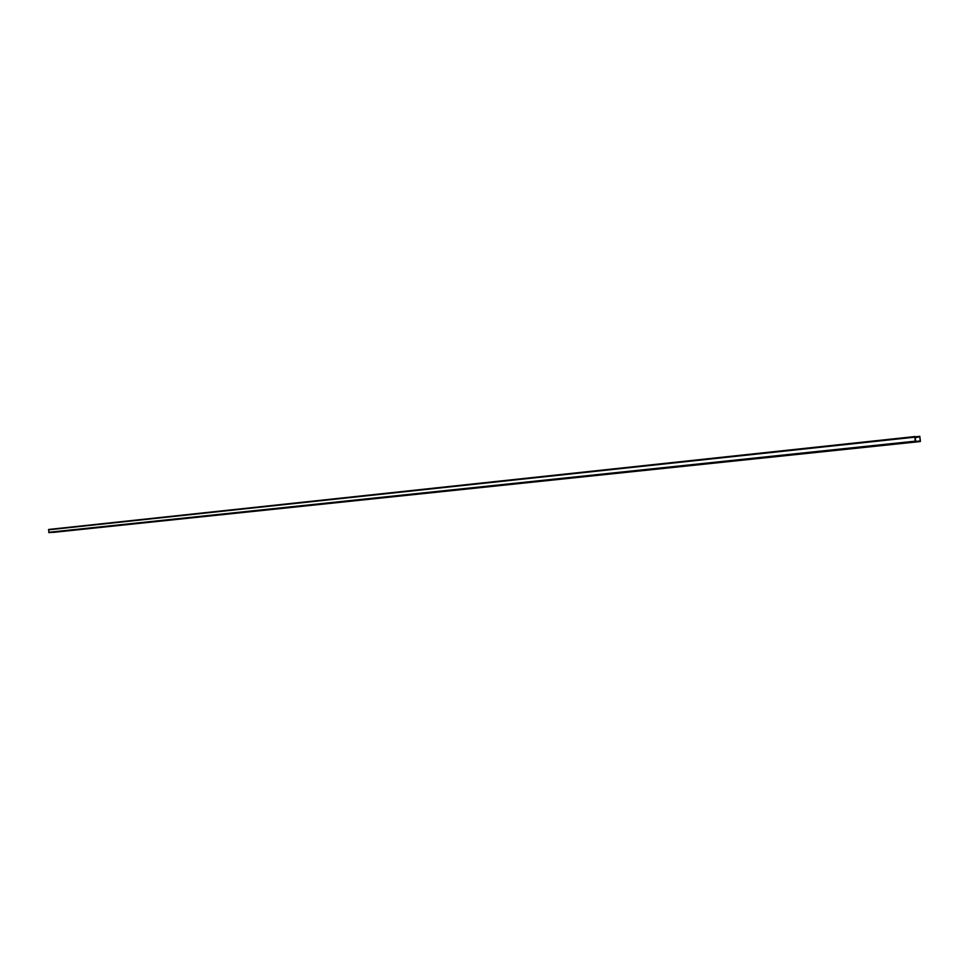<?xml version="1.0" encoding="UTF-8"?>
<svg xmlns="http://www.w3.org/2000/svg" width="969" height="969" viewBox="0 0 969 969"><rect width="100%" height="100%" fill="white"/><g stroke="black" fill="none" stroke-linecap="round" stroke-linejoin="round"><path stroke-width="1.45" d="M53.743 532.332L920.296 441.561L48.995 532.659L48.729 529.449L915.148 436.522L915.971 437.237L915.099 437.6M915.148 436.522L915.596 441.452L920.393 440.943L919.835 436.656L915.111 437.818M48.729 529.449L914.99 436.631M48.644 532.296L915.257 441.161L914.893 437.164L48.45 529.849M915.269 436.874L915.911 437.503M915.257 441.161L920.284 441.561L919.775 436.692M53.707 532.284L51.781 532.429L53.707 532.223M58.164 531.824L56.226 531.957L58.152 531.751M62.646 531.351L60.708 531.496L62.634 531.291M67.152 530.879L65.214 531.024L67.14 530.818M71.682 530.406L69.744 530.54L71.682 530.334M76.248 529.922L74.31 530.067L76.248 529.861M80.851 529.437L78.901 529.583L80.851 529.377M85.478 528.953L83.528 529.098L85.478 528.892M90.141 528.468L88.179 528.614L90.129 528.408M94.829 527.972L92.867 528.117L94.817 527.911M99.553 527.487L97.578 527.633L99.541 527.415M104.301 526.979L102.326 527.124L104.289 526.918M109.085 526.482L107.111 526.627L109.073 526.421M113.894 525.973L111.919 526.119L113.894 525.913M118.751 525.464L116.764 525.61L118.739 525.404M123.632 524.956L121.646 525.101L123.62 524.895M128.55 524.447L126.551 524.592L128.538 524.374M133.492 523.926L131.493 524.072L133.492 523.854M138.482 523.405L136.472 523.551L138.47 523.333M143.497 522.872L141.486 523.03L143.485 522.812M148.548 522.352L146.537 522.497L148.536 522.279M153.635 521.819L151.624 521.964L153.623 521.746M160.503 521.092L158.746 521.213L160.503 521.068M158.759 521.274L156.736 521.431L158.71 521.213M165.675 520.547L163.906 520.668L165.675 520.523M163.918 520.741L161.896 520.886L163.87 520.668M170.883 520.002L169.103 520.196L170.883 519.978M169.103 520.196L167.08 520.341L169.078 520.123M174.335 519.638L172.3 519.796L174.335 519.578M181.409 518.899L179.604 519.093L181.397 518.875M179.604 519.093L177.569 519.239L179.604 519.021M186.726 518.342L184.909 518.536L186.714 518.318M184.909 518.536L182.862 518.681L184.909 518.463M190.251 517.979L192.31 517.749L190.239 517.906M195.629 517.41L197.712 517.192L195.629 517.337M202.896 516.647L201.043 516.768L202.896 516.622M201.055 516.84L198.996 516.998L201.092 516.768M206.506 516.271L208.614 516.041L206.506 516.198M212.005 515.702L214.137 515.472L211.993 515.629M217.54 515.12L219.684 514.878L217.54 515.048M223.112 514.527L225.28 514.297L223.112 514.454M228.732 513.945L230.913 513.703L228.732 513.873M234.389 513.352L236.593 513.11L234.389 513.279M240.094 512.758L242.311 512.516L240.082 512.686M245.835 512.153L248.064 511.911L245.823 512.08M251.625 511.547L253.866 511.305L251.613 511.475M257.451 510.929L259.716 510.687L257.439 510.857M263.314 510.324L265.603 510.069L263.314 510.251M269.237 509.694L271.538 509.452L269.225 509.621M275.196 509.076L277.509 508.822L275.184 509.004M281.192 508.446L283.542 508.192L281.192 508.374M287.248 507.817L289.61 507.55L287.236 507.732M293.341 507.175L295.715 506.92L293.328 507.102M299.482 506.533L301.88 506.266L299.469 506.46M305.671 505.879L308.094 505.612L305.659 505.806M311.909 505.224L314.344 504.958L311.897 505.152M318.183 504.57L320.654 504.304L318.183 504.498M324.518 503.904L327.001 503.638L324.518 503.832M330.901 503.238L333.409 502.959L330.901 503.165M337.333 502.56L339.853 502.293L337.321 502.487M343.813 501.881L346.357 501.603L343.813 501.809M350.342 501.203L352.922 500.925L350.342 501.118M356.931 500.513L359.523 500.222L356.919 500.428M363.569 499.81L366.185 499.532L363.557 499.738M370.255 499.108L372.895 498.829L370.255 499.035M377.002 498.405L379.654 498.114L376.989 498.332M383.797 497.691L386.474 497.4L383.785 497.618M390.64 496.976L393.353 496.685L390.64 496.891M397.556 496.249L400.282 495.958L397.544 496.176M404.509 495.522L407.271 495.22L404.509 495.438M411.534 494.784L414.308 494.481L411.522 494.711M418.608 494.045L421.418 493.742L418.608 493.96M425.742 493.294L428.577 492.991L425.742 493.221M432.937 492.543L435.796 492.228L432.925 492.458M440.192 491.78L443.075 491.465L440.18 491.707M447.496 491.017L450.415 490.702L447.496 490.932M454.873 490.241L457.816 489.926L454.873 490.169M462.31 489.466L465.277 489.139L462.31 489.381M469.808 488.679L472.799 488.352L469.808 488.594M477.378 487.892L480.394 487.564L477.366 487.807M484.997 487.092L488.037 486.753L484.997 487.007M492.688 486.281L495.765 485.941L492.676 486.196M500.44 485.469L503.553 485.13L500.44 485.384M508.265 484.645L511.402 484.306L508.265 484.561M516.162 483.822L519.323 483.483L516.15 483.737M524.12 482.986L527.306 482.635L524.108 482.901M532.151 482.15L535.372 481.799L532.138 482.065M540.242 481.302L543.5 480.939L540.242 481.218M548.418 480.442L551.7 480.079L548.406 480.358M556.654 479.582L559.973 479.219L556.654 479.498M564.975 478.71L568.318 478.347L564.963 478.625M573.357 477.826L576.749 477.463L573.357 477.741M581.824 476.942L585.24 476.566L581.824 476.857M590.363 476.045L593.815 475.67L590.363 475.961M598.987 475.149L602.476 474.762L598.975 475.052M607.684 474.229L611.197 473.841L607.672 474.144M616.454 473.308L620.015 472.92L616.441 473.223M625.308 472.387L628.905 471.988L625.296 472.291M634.247 471.455L637.868 471.055L634.235 471.358M643.259 470.51L646.929 470.098L643.259 470.413M652.367 469.553L656.074 469.141L652.355 469.456M661.548 468.584L665.291 468.172L661.548 468.499M670.827 467.615L674.606 467.203L670.814 467.518M680.19 466.634L684.005 466.21L680.177 466.537M689.637 465.641L693.501 465.217L689.625 465.556M699.17 464.648L703.082 464.212L699.17 464.551M708.799 463.63L712.748 463.206L708.799 463.545M718.526 462.613L722.511 462.177L718.514 462.528M728.337 461.583L732.37 461.147L728.337 461.498M738.245 460.554L742.327 460.105L738.245 460.457M748.262 459.5L752.38 459.052L748.25 459.403M758.364 458.446L762.518 457.986L758.352 458.349M768.562 457.368L772.777 456.908L768.562 457.271M778.87 456.29L783.122 455.83L778.858 456.193M789.275 455.2L793.575 454.727L789.263 455.103M799.788 454.098L804.137 453.625L799.776 454.001M810.399 452.983L814.796 452.511L810.399 452.886M821.118 451.869L825.576 451.372L821.118 451.76M831.959 450.73L836.453 450.234L831.947 450.633M842.897 449.58L847.451 449.083L842.885 449.483M853.943 448.429L858.546 447.92L853.943 448.32M865.111 447.254L869.774 446.745L865.111 447.157M876.4 446.079L881.112 445.558L876.388 445.97M887.798 444.88L892.558 444.359L887.786 444.771M899.317 443.669L904.138 443.136L899.305 443.572M910.957 442.458L915.826 441.912L910.945 442.348M920.393 440.943L915.596 441.452M915.923 437.455L919.666 436.425L915.596 436.862M48.995 532.659L915.632 441.767M915.523 436.801L919.811 436.341"/></g></svg>
